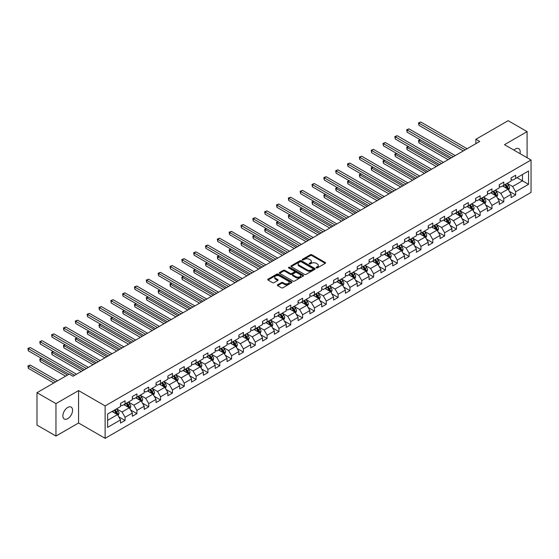 <?xml version="1.0" encoding="UTF-8"?>
<svg xmlns="http://www.w3.org/2000/svg" width="559" height="559" viewBox="0 0 559 559"><rect width="100%" height="100%" fill="white"/><g stroke="black" fill="none" stroke-linecap="round" stroke-linejoin="round"><path stroke-width="0.84" d="M316.289 267.908A0.741 0.426 0 0 0 317.33 267.908L325.24 263.338A1.055 0.608 0 0 0 325.548 262.905A1.055 0.608 0 0 0 325.24 262.478L311.838 254.736A1.055 0.608 0 0 0 310.35 254.736L302.433 259.306A0.741 0.426 0 0 0 303.481 259.907L304.501 259.32A3.368 1.943 0 0 1 309.267 259.32L310.385 259.963A3.368 1.943 0 0 1 311.37 261.339A3.368 1.943 0 0 1 310.385 262.716L309.365 263.303A0.741 0.426 0 0 0 310.406 263.904L311.426 263.317A3.368 1.943 0 0 1 316.191 263.317L317.309 263.96A3.368 1.943 0 0 1 318.302 265.336A3.368 1.943 0 0 1 317.309 266.713L316.289 267.3A0.741 0.426 0 0 0 316.289 267.908L316.289 267.3M67.723 418.663A6.869 3.962 120 0 0 72.209 412.612A6.869 3.962 120 0 0 71.154 407.106A6.869 3.962 120 0 0 67.723 407.448A6.869 3.962 120 0 0 63.237 413.499A6.869 3.962 120 0 0 64.285 418.998A6.869 3.962 120 0 0 67.723 418.663M519.982 153.613A6.869 3.962 120 0 0 518.78 148.673A6.869 3.962 120 0 0 515.342 149.015A6.869 3.962 120 0 0 513.896 150.105M277.655 284.748A1.055 0.608 0 0 0 277.348 285.181A1.055 0.608 0 0 0 277.655 285.607L281.415 287.78A1.055 0.608 0 0 0 282.903 287.78L291.693 282.707A1.055 0.608 0 0 0 292.001 282.274A1.055 0.608 0 0 0 291.693 281.848L278.291 274.106A1.055 0.608 0 0 0 276.803 274.106L268.013 279.179A1.055 0.608 0 0 0 267.705 279.612A1.055 0.608 0 0 0 268.013 280.038L272.554 282.665A1.055 0.608 0 0 0 274.043 282.665L277.802 280.492A1.055 0.608 0 0 0 278.116 280.059A1.055 0.608 0 0 0 277.802 279.633L275.552 278.333A2.816 1.628 0 0 1 274.728 277.18A2.816 1.628 0 0 1 276.467 275.678A2.816 1.628 0 0 1 279.535 276.034L288.36 281.128A2.816 1.628 0 0 1 289.185 282.274A2.816 1.628 0 0 1 287.445 283.776A2.816 1.628 0 0 1 284.377 283.427L282.903 282.575A1.055 0.608 0 0 0 281.415 282.575L277.655 284.748L277.655 285.607M78.567 390.58L55.963 403.633L36.992 392.684L36.992 425.099L55.963 436.048L78.567 422.995L105.127 438.326L105.127 405.911L78.567 390.58L78.567 422.995M527.102 157.729L527.102 131.624L504.498 144.676L531.05 160.007L105.127 405.911M527.102 131.624L508.138 120.674L475.891 139.289L475.891 143.67M36.992 392.684L69.239 374.069L73.033 376.256L479.685 141.476L475.891 139.289M304.578 274.406A1.055 0.608 0 0 0 306.066 274.406L314.857 269.333A1.055 0.608 0 0 0 315.164 268.907A1.055 0.608 0 0 0 314.857 268.474L301.448 260.739A1.055 0.608 0 0 0 299.959 260.739L291.169 265.811A1.055 0.608 0 0 0 290.862 266.238A1.055 0.608 0 0 0 291.169 266.671L304.578 274.406M288.898 268.061A0.741 0.426 0 0 1 289.646 268.166L289.646 267.293L303.271 275.161A1.055 0.608 0 0 1 303.579 275.587A1.055 0.608 0 0 1 303.271 276.02L294.488 281.093A1.055 0.608 0 0 1 293 281.093L279.591 273.351L283.35 271.199L283.35 270.325L279.591 272.492A1.055 0.608 0 0 0 279.283 272.925A1.055 0.608 0 0 0 279.591 273.351L279.591 272.492M283.35 271.199A1.055 0.608 0 0 1 284.845 271.199L284.845 270.325A1.055 0.608 0 0 0 283.35 270.325M284.845 270.325L290.282 273.463A1.055 0.608 0 0 0 291.77 273.463L294.265 272.023A1.055 0.608 0 0 0 294.572 271.59A1.055 0.608 0 0 0 294.265 271.164L288.605 267.894A0.741 0.426 0 0 1 289.646 267.293M105.127 438.326L531.05 192.422L531.05 160.007M118.739 416.797L125.076 420.459L125.076 417.259L132.357 413.052L132.357 416.252L136.913 413.625L136.913 410.425L144.194 406.218L144.194 409.419L148.75 406.791L148.75 403.591L156.031 399.385L156.031 402.585L160.587 399.958L160.587 396.757L167.868 392.551L167.868 395.751L172.417 393.124L172.417 389.923L179.705 385.724L179.705 388.917L184.253 386.29L184.253 383.09L191.541 378.89L191.541 382.083L196.09 379.456L196.09 376.263L203.371 372.056L203.371 375.25L207.927 372.622L207.927 369.429L215.208 365.223L215.208 368.416L219.764 365.789L219.764 362.595L227.045 358.389L227.045 361.589L231.594 358.955L231.594 355.762L238.882 351.555L238.882 354.755L243.431 352.121L243.431 348.928L250.718 344.721L250.718 347.922L255.267 345.294L255.267 342.094L262.548 337.888L262.548 341.088L267.104 338.461L267.104 335.26L274.385 331.054L274.385 334.254L278.941 331.627L278.941 328.426L286.222 324.22L286.222 327.42L290.771 324.793L290.771 321.593L298.059 317.386L298.059 320.587L302.608 317.959L302.608 314.759L309.896 310.559L309.896 313.753L314.444 311.125L314.444 307.925L321.725 303.726L321.725 306.919L326.281 304.292L326.281 301.091L333.562 296.892L333.562 300.085L338.118 297.458L338.118 294.265L345.399 290.058L345.399 293.251L349.955 290.624L349.955 287.431L357.236 283.224L357.236 286.418L361.785 283.79L361.785 280.597L369.073 276.391L369.073 279.591L373.622 276.957L373.622 273.763L380.903 269.557L380.903 272.757L385.458 270.13L385.458 266.929L392.739 262.723L392.739 265.923L397.295 263.296L397.295 260.096L404.576 255.889L404.576 259.09L409.132 256.462L409.132 253.262L416.413 249.055L416.413 252.256L420.962 249.628L420.962 246.428L428.25 242.222L428.25 245.422L432.799 242.795L432.799 239.594L440.087 235.388L440.087 238.588L444.636 235.961L444.636 232.761L451.917 228.561L451.917 231.754L456.472 229.127L456.472 225.927L463.753 221.727L463.753 224.921L468.309 222.293L468.309 219.1L475.59 214.894L475.59 218.087L480.139 215.46L480.139 212.266L487.427 208.06L487.427 211.253L491.976 208.626L491.976 205.433L499.264 201.226L499.264 204.426L503.813 201.792L503.813 198.599L511.094 194.392L511.094 197.593L515.65 194.958L515.65 191.765L528.548 184.316L528.548 170.998L522.476 174.506L522.476 180.816L528.548 184.316M125.076 420.459L120.527 423.086L120.527 419.886L107.628 427.335L107.628 414.016L120.527 406.568L120.527 403.374L125.076 400.747L125.076 403.94L132.357 399.734L132.357 396.541L136.913 393.913L136.913 397.107L144.194 392.907L144.194 389.707L148.75 387.08L148.75 390.273L156.031 386.073L156.031 382.873L160.587 380.246L160.587 383.446L167.868 379.24L167.868 376.039L172.417 373.412L172.417 376.612L179.705 372.406L179.705 369.206L184.253 366.578L184.253 369.779L191.541 365.572L191.541 362.372L196.09 359.744L196.09 362.945L203.371 358.738L203.371 355.538L207.927 352.911L207.927 356.111L215.208 351.904L215.208 348.704L219.764 346.077L219.764 349.277L227.045 345.071L227.045 341.877L231.594 339.243L231.594 342.443L238.882 338.237L238.882 335.044L243.431 332.416L243.431 335.61L250.718 331.403L250.718 328.21L255.267 325.583L255.267 328.776L262.548 324.569L262.548 321.376L267.104 318.749L267.104 321.942L274.385 317.743L274.385 314.542L278.941 311.915L278.941 315.108L286.222 310.909L286.222 307.709L290.771 305.081L290.771 308.282L298.059 304.075L298.059 300.875L302.608 298.247L302.608 301.448L309.896 297.241L309.896 294.041L314.444 291.414L314.444 294.614L321.725 290.407L321.725 287.207L326.281 284.58L326.281 287.78L333.562 283.574L333.562 280.373L338.118 277.746L338.118 280.946L345.399 276.74L345.399 273.54L349.955 270.912L349.955 274.113L357.236 269.906L357.236 266.713L361.785 264.079L361.785 267.279L369.073 263.072L369.073 259.879L373.622 257.245L373.622 260.445L380.903 256.239L380.903 253.045L385.458 250.418L385.458 253.611L392.739 249.405L392.739 246.212L397.295 243.584L397.295 246.778L404.576 242.571L404.576 239.378L409.132 236.75L409.132 239.944L416.413 235.744L416.413 232.544L420.962 229.917L420.962 233.11L428.25 228.911L428.25 225.71L432.799 223.083L432.799 226.283L440.087 222.077L440.087 218.876L444.636 216.249L444.636 219.449L451.917 215.243L451.917 212.043L456.472 209.415L456.472 212.616L463.753 208.409L463.753 205.209L468.309 202.582L468.309 205.782L475.59 201.575L475.59 198.375L480.139 195.748L480.139 198.948L487.427 194.742L487.427 191.541L491.976 188.914L491.976 192.114L499.264 187.908L499.264 184.715L503.813 182.08L503.813 185.281L511.094 181.074L511.094 177.881L515.65 175.253L515.65 178.447L528.548 170.998M123.86 404.646L129.325 407.797L122.044 412.004L116.579 408.846M120.527 404.821L122.044 405.694L125.076 403.94M122.044 412.004L125.076 417.259M129.325 407.797L132.357 413.052M135.697 397.812L141.161 400.964L133.88 405.17L128.416 402.012M132.357 397.987L133.88 398.86L136.913 397.107M133.88 405.17L136.913 410.425M141.161 400.964L144.194 406.218M147.534 390.979L152.998 394.13L145.71 398.336L140.253 395.185M144.194 391.153L145.71 392.027L148.75 390.273M145.71 398.336L148.75 403.591M152.998 394.13L156.031 399.385M159.371 384.145L164.835 387.296L157.547 391.503L152.083 388.351M156.031 384.319L157.547 385.193L160.587 383.446M157.547 391.503L160.587 396.757M164.835 387.296L167.868 392.551M171.208 377.311L176.665 380.462L169.384 384.669L163.92 381.517M167.868 377.486L169.384 378.359L172.417 376.612M169.384 384.669L172.417 389.923M176.665 380.462L179.705 385.724M183.038 370.477L188.502 373.629L181.221 377.835L175.757 374.684M179.705 370.652L181.221 371.525L184.253 369.779M181.221 377.835L184.253 383.09M188.502 373.629L191.541 378.89M194.874 363.643L200.339 366.795L193.058 371.001L187.593 367.85M191.541 363.818L193.058 364.699L196.09 362.945M193.058 371.001L196.09 376.263M200.339 366.795L203.371 372.056M206.711 356.81L212.175 359.968L204.887 364.168L199.43 361.016M203.371 356.984L204.887 357.865L207.927 356.111M204.887 364.168L207.927 369.429M212.175 359.968L215.208 365.223M218.548 349.976L224.012 353.134L216.724 357.334L211.267 354.182M215.208 350.151L216.724 351.031L219.764 349.277M216.724 357.334L219.764 362.595M224.012 353.134L227.045 358.389M230.385 343.142L235.842 346.3L228.561 350.507L223.097 347.349M227.045 343.317L228.561 344.197L231.594 342.443M228.561 350.507L231.594 355.762M235.842 346.3L238.882 351.555M242.215 336.308L247.679 339.467L240.398 343.673L234.934 340.515M238.882 336.49L240.398 337.363L243.431 335.61M240.398 343.673L243.431 348.928M247.679 339.467L250.718 344.721M254.052 329.482L259.516 332.633L252.235 336.839L246.771 333.681M250.718 329.656L252.235 330.53L255.267 328.776M252.235 336.839L255.267 342.094M259.516 332.633L262.548 337.888M265.888 322.648L271.353 325.799L264.072 330.006L258.607 326.847M262.548 322.822L264.072 323.696L267.104 321.942M264.072 330.006L267.104 335.26M271.353 325.799L274.385 331.054M277.725 315.814L283.189 318.965L275.901 323.172L270.444 320.021M274.385 315.989L275.901 316.862L278.941 315.108M275.901 323.172L278.941 328.426M283.189 318.965L286.222 324.22M289.562 308.98L295.019 312.132L287.738 316.338L282.274 313.187M286.222 309.155L287.738 310.028L290.771 308.282M287.738 316.338L290.771 321.593M295.019 312.132L298.059 317.386M301.399 302.146L306.856 305.298L299.575 309.504L294.111 306.353M298.059 302.321L299.575 303.195L302.608 301.448M299.575 309.504L302.608 314.759M306.856 305.298L309.896 310.559M313.229 295.313L318.693 298.464L311.412 302.671L305.948 299.519M309.896 295.487L311.412 296.361L314.444 294.614M311.412 302.671L314.444 307.925M318.693 298.464L321.725 303.726M325.065 288.479L330.53 291.63L323.249 295.837L317.785 292.685M321.725 288.654L323.249 289.534L326.281 287.78M323.249 295.837L326.281 301.091M330.53 291.63L333.562 296.892M336.902 281.645L342.367 284.804L335.079 289.003L329.621 285.852M333.562 281.82L335.079 282.7L338.118 280.946M335.079 289.003L338.118 294.265M342.367 284.804L345.399 290.058M348.739 274.811L354.203 277.97L346.915 282.169L341.451 279.018M345.399 274.986L346.915 275.866L349.955 274.113M346.915 282.169L349.955 287.431M354.203 277.97L357.236 283.224M360.576 267.978L366.033 271.136L358.752 275.335L353.288 272.184M357.236 268.152L358.752 269.033L361.785 267.279M358.752 275.335L361.785 280.597M366.033 271.136L369.073 276.391M372.406 261.144L377.87 264.302L370.589 268.509L365.125 265.35M369.073 261.319L370.589 262.199L373.622 260.445M370.589 268.509L373.622 273.763M377.87 264.302L380.903 269.557M384.243 254.317L389.707 257.468L382.426 261.675L376.962 258.517M380.903 254.492L382.426 255.365L385.458 253.611M382.426 261.675L385.458 266.929M389.707 257.468L392.739 262.723M396.079 247.483L401.544 250.635L394.256 254.841L388.798 251.683M392.739 247.658L394.256 248.531L397.295 246.778M394.256 254.841L397.295 260.096M401.544 250.635L404.576 255.889M407.916 240.649L413.38 243.801L406.093 248.007L400.628 244.849M404.576 240.824L406.093 241.698L409.132 239.944M406.093 248.007L409.132 253.262M413.38 243.801L416.413 249.055M419.753 233.816L425.21 236.967L417.929 241.174L412.465 238.022M416.413 233.99L417.929 234.864L420.962 233.11M417.929 241.174L420.962 246.428M425.21 236.967L428.25 242.222M431.583 226.982L437.047 230.133L429.766 234.34L424.302 231.188M428.25 227.157L429.766 228.03L432.799 226.283M429.766 234.34L432.799 239.594M437.047 230.133L440.087 235.388M443.42 220.148L448.884 223.3L441.603 227.506L436.139 224.355M440.087 220.323L441.603 221.196L444.636 219.449M441.603 227.506L444.636 232.761M448.884 223.3L451.917 228.561M455.257 213.314L460.721 216.466L453.44 220.672L447.976 217.521M451.917 213.489L453.44 214.363L456.472 212.616M453.44 220.672L456.472 225.927M460.721 216.466L463.753 221.727M467.093 206.481L472.558 209.632L465.27 213.838L459.812 210.687M463.753 206.655L465.27 207.536L468.309 205.782M465.27 213.838L468.309 219.1M472.558 209.632L475.59 214.894M478.93 199.647L484.387 202.805L477.106 207.005L471.642 203.853M475.59 199.822L477.106 200.702L480.139 198.948M477.106 207.005L480.139 212.266M484.387 202.805L487.427 208.06M490.767 192.813L496.224 195.971L488.943 200.171L483.479 197.02M487.427 192.988L488.943 193.868L491.976 192.114M488.943 200.171L491.976 205.433M496.224 195.971L499.264 201.226M502.597 185.979L508.061 189.138L500.78 193.344L495.316 190.186M499.264 186.154L500.78 187.034L503.813 185.281M500.78 193.344L503.813 198.599M508.061 189.138L511.094 194.392M517.012 177.657L522.476 180.816L512.617 186.51L507.153 183.352M511.094 179.327L512.617 180.201L515.65 178.447M512.617 186.51L515.65 191.765M55.963 403.633L55.963 436.048M107.628 420.326L117.488 414.631L112.031 411.48M117.488 414.631L120.527 419.886M509.312 191.304L515.65 194.958M497.475 198.138L503.813 201.792M485.645 204.971L491.976 208.626M473.808 211.805L480.139 215.46M461.972 218.639L468.309 222.293M450.135 225.473L456.472 229.127M438.298 232.306L444.636 235.961M426.468 239.133L432.799 242.795M414.631 245.967L420.962 249.628M402.794 252.801L409.132 256.462M390.958 259.635L397.295 263.296M379.121 266.468L385.458 270.13M367.291 273.302L373.622 276.957M355.454 280.136L361.785 283.79M343.617 286.97L349.955 290.624M331.78 293.803L338.118 297.458M319.944 300.637L326.281 304.292M308.107 307.471L314.444 311.125M296.277 314.298L302.608 317.959M284.44 321.132L290.771 324.793M272.603 327.965L278.941 331.627M260.767 334.799L267.104 338.461M248.93 341.633L255.267 345.294M237.1 348.467L243.431 352.121M225.263 355.3L231.594 358.955M213.426 362.134L219.764 365.789M201.589 368.968L207.927 372.622M189.753 375.802L196.09 379.456M177.923 382.635L184.253 386.29M166.086 389.469L172.417 393.124M154.249 396.296L160.587 399.958M142.412 403.13L148.75 406.791M130.575 409.964L136.913 413.625M316.583 268.006L317.309 267.586A3.368 1.943 0 0 0 318.302 266.21L318.302 265.336M311.37 261.339L311.37 262.213A3.368 1.943 0 0 1 310.385 263.589L309.658 264.009M325.226 263.345L311.838 255.617A1.055 0.608 0 0 0 310.35 255.617L302.733 260.012M314.857 268.474L314.857 269.333L301.448 261.612A1.055 0.608 0 0 0 299.959 261.612L291.183 266.678L291.169 265.811M312.991 269.207A0.741 0.426 0 0 0 312.991 268.606L301.224 261.808A0.741 0.426 0 0 0 300.183 261.808L299.1 262.437A3.368 1.943 0 0 0 298.115 263.813A3.368 1.943 0 0 0 299.1 265.183L307.15 269.829A3.368 1.943 0 0 0 311.915 269.829L312.991 269.207L312.991 270.081A0.741 0.426 0 0 0 313.208 269.78L313.208 268.907M298.115 263.813L298.115 264.687A3.368 1.943 0 0 0 299.1 266.063L299.1 265.183M312.991 270.081L311.915 270.703A3.368 1.943 0 0 1 307.15 270.703L299.1 266.063M284.845 271.199L290.282 274.336A1.055 0.608 0 0 0 291.77 274.336L294.265 272.897A1.055 0.608 0 0 0 294.572 272.471L294.572 271.59M289.646 268.166L303.257 276.027M295.921 276.719A2.816 1.628 0 0 0 298.988 277.068A2.816 1.628 0 0 0 300.728 275.566A2.816 1.628 0 0 0 299.904 274.42L296.794 272.624A1.055 0.608 0 0 0 295.306 272.624L292.811 274.064A1.055 0.608 0 0 0 292.504 274.497A1.055 0.608 0 0 0 292.811 274.923L295.921 276.719L295.921 277.592A2.816 1.628 0 0 0 298.988 277.949A2.816 1.628 0 0 0 300.728 276.446L300.728 275.566M292.504 274.497L292.504 275.37A1.055 0.608 0 0 0 292.811 275.797L292.811 274.923M295.921 277.592L292.811 275.797M289.185 282.274L289.185 283.154A2.816 1.628 0 0 1 287.445 284.657A2.816 1.628 0 0 1 284.377 284.3L282.903 283.455A1.055 0.608 0 0 0 281.415 283.455L277.669 285.614M274.728 277.18L274.728 278.054A2.816 1.628 0 0 0 275.552 279.207L275.552 278.333M277.788 280.499L275.552 279.207M291.693 281.848L291.693 282.707L278.291 274.986A1.055 0.608 0 0 0 276.803 274.986L268.027 280.045M508.662 190.172L509.563 187.901A2.844 1.642 -120 0 0 508.655 185.476L507.09 183.387M504.358 186.999L503.296 185.581M420.382 139.827L418.936 140.658L418.936 142.852L448.122 159.699M504.735 184.749L506.307 186.839A2.844 1.642 60 0 1 507.118 188.551L508.026 188.02A2.844 1.642 -120 0 0 507.216 186.315L505.65 184.218M504.938 184.631L506.671 186.951A1.446 0.838 60 0 1 506.936 187.391L508.026 188.02M418.936 142.852L418.523 140.421L450.023 158.602M418.523 140.421L420.214 139.729M465.193 149.847L418.936 123.141L420.836 122.044L467.093 148.75M463.299 150.937L418.936 125.328L418.936 123.141L418.523 122.896L420.836 122.044M418.936 125.328L418.523 122.896M496.825 197.006L497.727 194.735A2.844 1.642 -120 0 0 496.818 192.31L495.253 190.221M492.528 193.833L491.459 192.415M408.545 146.661L407.106 147.492L407.106 149.686L436.293 166.533M492.905 191.583L494.47 193.673A2.844 1.642 60 0 1 495.281 195.377L496.196 194.853A2.844 1.642 -120 0 0 495.379 193.141L493.814 191.052M493.101 191.464L494.841 193.784A1.446 0.838 60 0 1 495.099 194.225L496.196 194.853M407.106 149.686L406.686 147.255L438.186 165.436M406.686 147.255L408.377 146.563M484.988 203.839L485.89 201.568A2.844 1.642 -120 0 0 484.988 199.144L483.416 197.054M480.691 200.667L479.629 199.249M396.708 153.494L395.269 154.326L395.269 156.513L424.456 173.367M481.068 198.41L482.634 200.506A2.844 1.642 60 0 1 483.444 202.211L484.36 201.687A2.844 1.642 -120 0 0 483.542 199.975L481.977 197.886M481.264 198.298L483.004 200.618A1.446 0.838 60 0 1 483.269 201.058L484.36 201.687M395.269 156.513L394.85 154.088L426.349 172.27M394.85 154.088L396.541 153.397M453.363 156.681L407.106 129.974L408.999 128.877L455.257 155.584M451.462 157.771L407.106 132.162L407.106 129.974L406.686 129.73L408.999 128.877M407.106 132.162L406.686 129.73M441.526 163.514L395.269 136.808L397.163 135.711L443.42 162.417M439.626 164.605L395.269 138.995L395.269 136.808L394.85 136.564L397.163 135.711M395.269 138.995L394.85 136.564M473.152 210.673L474.06 208.402A2.844 1.642 -120 0 0 473.152 205.978L471.586 203.888M468.854 207.501L467.792 206.075M384.871 160.328L383.432 161.16L383.432 163.347L412.619 180.201M469.232 205.244L470.797 207.34A2.844 1.642 60 0 1 471.614 209.045L472.523 208.521A2.844 1.642 -120 0 0 471.705 206.809L470.14 204.72M469.427 205.132L471.167 207.452A1.446 0.838 60 0 1 471.433 207.892L472.523 208.521M383.432 163.347L383.013 160.915L414.512 179.104M383.013 160.915L384.704 160.23M461.322 217.507L462.223 215.236A2.844 1.642 -120 0 0 461.315 212.811L459.75 210.722M457.017 214.335L455.955 212.909M373.042 167.162L371.595 167.993L371.595 170.181L400.782 187.034M457.395 212.078L458.96 214.167A2.844 1.642 60 0 1 459.777 215.879L460.686 215.355A2.844 1.642 -120 0 0 459.875 213.643L458.31 211.554M457.597 211.966L459.33 214.286A1.446 0.838 60 0 1 459.596 214.726L460.686 215.355M371.595 170.181L371.183 167.749L402.683 185.937M371.183 167.749L372.874 167.064M449.485 224.341L450.386 222.063A2.844 1.642 -120 0 0 449.478 219.645L447.913 217.556M445.181 221.161L444.119 219.743M361.205 173.996L359.758 174.827L359.758 177.014L388.945 193.868M445.558 218.911L447.13 221.001A2.844 1.642 60 0 1 447.941 222.713L448.849 222.189A2.844 1.642 -120 0 0 448.038 220.477L446.473 218.387M445.761 218.8L447.493 221.119A1.446 0.838 60 0 1 447.759 221.56L448.849 222.189M359.758 177.014L359.346 174.583L390.846 192.771M359.346 174.583L361.037 173.898M429.689 170.341L383.432 143.635L385.326 142.545L431.583 169.251M427.796 171.438L383.432 145.829L383.432 143.635L383.013 143.397L385.326 142.545M383.432 145.829L383.013 143.397M417.852 177.175L371.595 150.469L373.496 149.379L419.753 176.085M415.959 178.272L371.595 152.663L371.595 150.469L371.183 150.231L373.496 149.379M371.595 152.663L371.183 150.231M406.016 184.009L359.758 157.303L361.659 156.213L407.916 182.919M404.122 185.106L359.758 159.497L359.758 157.303L359.346 157.065L361.659 156.213M359.758 159.497L359.346 157.065M394.186 190.843L347.929 164.136L349.822 163.039L396.079 189.746M392.285 191.94L347.929 166.33L347.929 164.136L347.509 163.899L349.822 163.039M347.929 166.33L347.509 163.899M382.349 197.676L336.092 170.97L337.985 169.873L384.243 196.579M380.448 198.773L336.092 173.164L336.092 170.97L335.673 170.733L337.985 169.873M336.092 173.164L335.673 170.733M370.512 204.51L324.255 177.804L326.149 176.707L372.406 203.413M368.619 205.607L324.255 179.991L324.255 177.804L323.836 177.566L326.149 176.707M324.255 179.991L323.836 177.566M358.675 211.344L312.418 184.638L314.319 183.541L360.576 210.247M356.782 212.441L312.418 186.825L312.418 184.638L311.999 184.393L314.319 183.541M312.418 186.825L311.999 184.393M346.839 218.178L300.581 191.471L302.482 190.374L348.739 217.081M344.945 219.275L300.581 193.659L300.581 191.471L300.169 191.227L302.482 190.374M300.581 193.659L300.169 191.227M335.009 225.011L288.751 198.305L290.645 197.208L336.902 223.914M333.108 226.102L288.751 200.492L288.751 198.305L288.332 198.061L290.645 197.208M288.751 200.492L288.332 198.061M323.172 231.845L276.915 205.139L278.808 204.042L325.065 230.748M321.271 232.935L276.915 207.326L276.915 205.139L276.495 204.894L278.808 204.042M276.915 207.326L276.495 204.894M311.335 238.679L265.078 211.973L266.971 210.876L313.229 237.582M309.434 239.769L265.078 214.16L265.078 211.973L264.659 211.728L266.971 210.876M265.078 214.16L264.659 211.728M299.498 245.506L253.241 218.8L255.142 217.71L301.399 244.416M297.605 246.603L253.241 220.994L253.241 218.8L252.822 218.562L255.142 217.71M253.241 220.994L252.822 218.562M287.661 252.34L241.404 225.633L243.305 224.543L289.562 251.25M285.768 253.437L241.404 227.827L241.404 225.633L240.992 225.396L243.305 224.543M241.404 227.827L240.992 225.396M275.825 259.173L229.574 232.467L231.468 231.377L277.725 258.083M273.931 260.27L229.574 234.661L229.574 232.467L229.155 232.23L231.468 231.377M229.574 234.661L229.155 232.23M263.995 266.007L217.737 239.301L219.631 238.211L265.888 264.917M262.094 267.104L217.737 241.495L217.737 239.301L217.318 239.063L219.631 238.211M217.737 241.495L217.318 239.063M252.158 272.841L205.901 246.135L207.794 245.038L254.052 271.744M250.257 273.938L205.901 248.329L205.901 246.135L205.481 245.897L207.794 245.038M205.901 248.329L205.481 245.897M240.321 279.675L194.064 252.968L195.964 251.871L242.215 278.578M238.427 280.772L194.064 255.156L194.064 252.968L193.645 252.731L195.964 251.871M194.064 255.156L193.645 252.731M228.484 286.508L182.227 259.802L184.128 258.705L230.385 285.411M226.591 287.606L182.227 261.989L182.227 259.802L181.815 259.558L184.128 258.705M182.227 261.989L181.815 259.558M216.647 293.342L170.39 266.636L172.291 265.539L218.548 292.245M214.754 294.439L170.39 268.823L170.39 266.636L169.978 266.391L172.291 265.539M170.39 268.823L169.978 266.391M437.648 231.174L438.549 228.897A2.844 1.642 -120 0 0 437.641 226.479L436.076 224.39M433.351 227.995L432.282 226.577M349.368 180.83L347.929 181.661L347.929 183.848L377.115 200.702M433.728 225.745L435.293 227.834A2.844 1.642 60 0 1 436.104 229.546L437.012 229.022A2.844 1.642 -120 0 0 436.202 227.31L434.636 225.221M433.924 225.633L435.664 227.953A1.446 0.838 60 0 1 435.922 228.393L437.012 229.022M347.929 183.848L347.509 181.416L379.009 199.605M347.509 181.416L349.2 180.732M425.811 238.008L426.713 235.73A2.844 1.642 -120 0 0 425.811 233.313L424.239 231.223M421.514 234.829L420.452 233.41M337.531 187.656L336.092 188.495L336.092 190.682L365.279 207.536M421.891 232.579L423.456 234.668A2.844 1.642 60 0 1 424.267 236.38L425.182 235.856A2.844 1.642 -120 0 0 424.365 234.144L422.8 232.055M422.087 232.467L423.827 234.787A1.446 0.838 60 0 1 424.085 235.22L425.182 235.856M336.092 190.682L335.673 188.25L367.172 206.439M335.673 188.25L337.363 187.565M413.974 244.842L414.883 242.564A2.844 1.642 -120 0 0 413.974 240.146L412.409 238.057M409.677 241.663L408.615 240.244M325.694 194.49L324.255 195.329L324.255 197.516L353.442 214.363M410.054 239.413L411.62 241.502A2.844 1.642 60 0 1 412.437 243.214L413.346 242.69A2.844 1.642 -120 0 0 412.528 240.978L410.963 238.889M410.25 239.301L411.99 241.614A1.446 0.838 60 0 1 412.256 242.054L413.346 242.69M324.255 197.516L323.836 195.084L355.335 213.272M323.836 195.084L325.527 194.399M402.145 251.676L403.046 249.398A2.844 1.642 -120 0 0 402.138 246.98L400.572 244.891M397.84 248.496L396.778 247.078M313.865 201.324L312.418 202.155L312.418 204.349L341.605 221.196M398.218 246.246L399.783 248.336A2.844 1.642 60 0 1 400.6 250.048L401.509 249.524A2.844 1.642 -120 0 0 400.698 247.812L399.126 245.722M398.42 246.128L400.153 248.448A1.446 0.838 60 0 1 400.419 248.888L401.509 249.524M312.418 204.349L311.999 201.918L343.505 220.106M311.999 201.918L313.697 201.233M390.308 258.503L391.209 256.232A2.844 1.642 -120 0 0 390.301 253.814L388.736 251.718M386.003 255.33L384.941 253.912M302.028 208.158L300.581 208.989L300.581 211.183L329.768 228.03M386.381 253.08L387.946 255.17A2.844 1.642 60 0 1 388.764 256.881L389.672 256.35A2.844 1.642 -120 0 0 388.861 254.645L387.296 252.556M386.583 252.961L388.316 255.281A1.446 0.838 60 0 1 388.582 255.722L389.672 256.35M300.581 211.183L300.169 208.752L331.669 226.94M300.169 208.752L301.86 208.06M378.471 265.336L379.372 263.065A2.844 1.642 -120 0 0 378.464 260.641L376.899 258.551M374.167 262.164L373.105 260.746M290.191 214.991L288.751 215.823L288.751 218.017L317.931 234.864M374.551 259.914L376.116 262.003A2.844 1.642 60 0 1 376.927 263.715L377.835 263.184A2.844 1.642 -120 0 0 377.025 261.479L375.459 259.383M374.747 259.795L376.486 262.115A1.446 0.838 60 0 1 376.745 262.555L377.835 263.184M288.751 218.017L288.332 215.585L319.832 233.767M288.332 215.585L290.023 214.894M366.634 272.17L367.536 269.899A2.844 1.642 -120 0 0 366.627 267.475L365.062 265.385M362.337 268.998L361.268 267.579M278.354 221.825L276.915 222.657L276.915 224.851L306.101 241.698M362.714 266.748L364.279 268.837A2.844 1.642 60 0 1 365.09 270.542L366.005 270.018A2.844 1.642 -120 0 0 365.188 268.306L363.623 266.217M362.91 266.629L364.65 268.949A1.446 0.838 60 0 1 364.908 269.389L366.005 270.018M276.915 224.851L276.495 222.419L307.995 240.601M276.495 222.419L278.186 221.727M354.797 279.004L355.699 276.733A2.844 1.642 -120 0 0 354.797 274.308L353.232 272.219M350.5 275.832L349.438 274.413M266.517 228.659L265.078 229.49L265.078 231.685L294.265 248.531M350.877 273.575L352.443 275.671A2.844 1.642 60 0 1 353.26 277.376L354.168 276.852A2.844 1.642 -120 0 0 353.351 275.14L351.786 273.051M351.073 273.463L352.813 275.783A1.446 0.838 60 0 1 353.078 276.223L354.168 276.852M265.078 231.685L264.659 229.253L296.158 247.434M264.659 229.253L266.35 228.561M342.967 285.838L343.869 283.567A2.844 1.642 -120 0 0 342.96 281.142L341.395 279.053M338.663 282.665L337.601 281.247M254.68 235.493L253.241 236.324L253.241 238.511L282.428 255.365M339.04 280.408L340.606 282.505A2.844 1.642 60 0 1 341.423 284.21L342.332 283.686A2.844 1.642 -120 0 0 341.521 281.974L339.949 279.884M339.236 280.297L340.976 282.616A1.446 0.838 60 0 1 341.242 283.057L342.332 283.686M253.241 238.511L252.822 236.087L284.328 254.268M252.822 236.087L254.52 235.395M331.131 292.671L332.032 290.401A2.844 1.642 -120 0 0 331.124 287.976L329.558 285.887M326.826 289.499L325.764 288.074M242.851 242.327L241.404 243.158L241.404 245.345L270.591 262.199M327.204 287.242L328.769 289.331A2.844 1.642 60 0 1 329.586 291.043L330.495 290.519A2.844 1.642 -120 0 0 329.684 288.807L328.119 286.718M327.406 287.13L329.139 289.45A1.446 0.838 60 0 1 329.405 289.89L330.495 290.519M241.404 245.345L240.992 242.913L272.492 261.102M240.992 242.913L242.683 242.229M319.294 299.505L320.195 297.234A2.844 1.642 -120 0 0 319.287 294.81L317.722 292.72M314.99 296.333L313.927 294.907M231.014 249.16L229.574 249.992L229.574 252.179L258.754 269.033M315.374 294.076L316.939 296.165A2.844 1.642 60 0 1 317.75 297.877L318.658 297.353A2.844 1.642 -120 0 0 317.847 295.641L316.282 293.552M315.569 293.964L317.302 296.284A1.446 0.838 60 0 1 317.568 296.724L318.658 297.353M229.574 252.179L229.155 249.747L260.655 267.936M229.155 249.747L230.846 249.062M307.457 306.339L308.358 304.061A2.844 1.642 -120 0 0 307.45 301.643L305.885 299.554M303.16 303.16L302.091 301.741M219.177 255.994L217.737 256.826L217.737 259.013L246.924 275.866M303.537 300.91L305.102 302.999A2.844 1.642 60 0 1 305.913 304.711L306.828 304.187A2.844 1.642 -120 0 0 306.011 302.475L304.445 300.386M303.733 300.798L305.473 303.118A1.446 0.838 60 0 1 305.731 303.558L306.828 304.187M217.737 259.013L217.318 256.581L248.818 274.769M217.318 256.581L219.009 255.896M295.62 313.173L296.522 310.895A2.844 1.642 -120 0 0 295.62 308.477L294.048 306.388M291.323 309.993L290.261 308.575M207.34 262.828L205.901 263.659L205.901 265.846L235.087 282.7M291.7 307.743L293.265 309.833A2.844 1.642 60 0 1 294.076 311.545L294.991 311.021A2.844 1.642 -120 0 0 294.174 309.309L292.609 307.219M291.896 307.632L293.636 309.952A1.446 0.838 60 0 1 293.901 310.392L294.991 311.021M205.901 265.846L205.481 263.415L236.981 281.603M205.481 263.415L207.172 262.73M283.783 320.007L284.692 317.729A2.844 1.642 -120 0 0 283.783 315.311L282.218 313.222M279.486 316.827L278.424 315.409M195.503 269.655L194.064 270.493L194.064 272.68L223.251 289.534M279.863 314.577L281.429 316.667A2.844 1.642 60 0 1 282.246 318.378L283.154 317.854A2.844 1.642 -120 0 0 282.337 316.142L280.772 314.053M280.059 314.465L281.799 316.778A1.446 0.838 60 0 1 282.064 317.219L283.154 317.854M194.064 272.68L193.645 270.249L225.144 288.437M193.645 270.249L195.343 269.564M271.953 326.84L272.855 324.562A2.844 1.642 -120 0 0 271.947 322.145L270.381 320.055M267.649 323.661L266.587 322.243M183.673 276.488L182.227 277.32L182.227 279.514L211.414 296.361M268.027 321.411L269.592 323.5A2.844 1.642 60 0 1 270.409 325.212L271.318 324.688A2.844 1.642 -120 0 0 270.507 322.976L268.942 320.887M268.229 321.299L269.962 323.612A1.446 0.838 60 0 1 270.228 324.052L271.318 324.688M182.227 279.514L181.815 277.082L213.314 295.271M181.815 277.082L183.506 276.398M260.117 333.667L261.018 331.396A2.844 1.642 -120 0 0 260.11 328.978L258.544 326.882M255.812 330.495L254.75 329.076M171.837 283.322L170.39 284.154L170.39 286.348L199.577 303.195M256.19 328.245L257.762 330.334A2.844 1.642 60 0 1 258.572 332.046L259.481 331.515A2.844 1.642 -120 0 0 258.67 329.81L257.105 327.721M256.392 328.126L258.125 330.446A1.446 0.838 60 0 1 258.391 330.886L259.481 331.515M170.39 286.348L169.978 283.916L201.478 302.105M169.978 283.916L171.669 283.224M248.28 340.501L249.181 338.23A2.844 1.642 -120 0 0 248.273 335.812L246.708 333.716M243.983 337.329L242.913 335.91M160 290.156L158.56 290.987L158.56 293.182L187.747 310.028M244.36 335.079L245.925 337.168A2.844 1.642 60 0 1 246.736 338.88L247.651 338.349A2.844 1.642 -120 0 0 246.833 336.644L245.268 334.548M244.556 334.96L246.295 337.28A1.446 0.838 60 0 1 246.554 337.72L247.651 338.349M158.56 293.182L158.141 290.75L189.641 308.938M158.141 290.75L159.832 290.058M236.443 347.335L237.344 345.064A2.844 1.642 -120 0 0 236.443 342.639L234.871 340.55M232.146 344.162L231.084 342.744M148.163 296.99L146.724 297.821L146.724 300.015L175.91 316.862M232.523 341.912L234.088 344.002A2.844 1.642 60 0 1 234.899 345.714L235.814 345.183A2.844 1.642 -120 0 0 234.997 343.478L233.431 341.381M232.719 341.794L234.459 344.113A1.446 0.838 60 0 1 234.717 344.554L235.814 345.183M146.724 300.015L146.304 297.584L177.804 315.765M146.304 297.584L147.995 296.892M224.606 354.168L225.515 351.897A2.844 1.642 -120 0 0 224.606 349.473L223.041 347.384M220.309 350.996L219.247 349.578M136.326 303.823L134.887 304.655L134.887 306.849L164.073 323.696M220.686 348.746L222.251 350.835A2.844 1.642 60 0 1 223.069 352.54L223.977 352.016A2.844 1.642 -120 0 0 223.16 350.304L221.595 348.215M220.882 348.627L222.622 350.947A1.446 0.838 60 0 1 222.887 351.387L223.977 352.016M134.887 306.849L134.467 304.417L165.967 322.599M134.467 304.417L136.158 303.726M212.776 361.002L213.678 358.731A2.844 1.642 -120 0 0 212.769 356.307L211.204 354.217M208.472 357.83L207.41 356.411M124.496 310.657L123.05 311.489L123.05 313.676L152.237 330.53M208.849 355.573L210.415 357.669A2.844 1.642 60 0 1 211.232 359.374L212.141 358.85A2.844 1.642 -120 0 0 211.33 357.138L209.765 355.049M209.052 355.461L210.785 357.781A1.446 0.838 60 0 1 211.05 358.221L212.141 358.85M123.05 313.676L122.631 311.251L154.137 329.433M122.631 311.251L124.329 310.559M204.818 300.176L158.56 273.47L160.454 272.373L206.711 299.079M202.917 301.273L158.56 275.657L158.56 273.47L158.141 273.225L160.454 272.373M158.56 275.657L158.141 273.225M192.981 307.01L146.724 280.304L148.617 279.207L194.874 305.913M191.08 308.1L146.724 282.491L146.724 280.304L146.304 280.059L148.617 279.207M146.724 282.491L146.304 280.059M181.144 313.844L134.887 287.137L136.78 286.04L183.038 312.747M179.25 314.934L134.887 289.324L134.887 287.137L134.467 286.893L136.78 286.04M134.887 289.324L134.467 286.893M169.307 320.677L123.05 293.971L124.95 292.874L171.208 319.58M167.414 321.767L123.05 296.158L123.05 293.971L122.631 293.727L124.95 292.874M123.05 296.158L122.631 293.727M200.94 367.836L201.841 365.565A2.844 1.642 -120 0 0 200.933 363.14L199.367 361.051M196.635 364.664L195.573 363.238M112.659 317.491L111.213 318.323L111.213 320.51L140.4 337.363M197.013 362.407L198.585 364.503A2.844 1.642 60 0 1 199.395 366.208L200.304 365.684A2.844 1.642 -120 0 0 199.493 363.972L197.928 361.883M197.215 362.295L198.948 364.615A1.446 0.838 60 0 1 199.214 365.055L200.304 365.684M111.213 320.51L110.801 318.078L142.3 336.266M110.801 318.078L112.492 317.393M189.103 374.67L190.004 372.399A2.844 1.642 -120 0 0 189.096 369.974L187.531 367.885M184.805 371.497L183.736 370.072M100.823 324.325L99.383 325.156L99.383 327.343L128.57 344.197M185.183 369.24L186.748 371.33A2.844 1.642 60 0 1 187.558 373.042L188.467 372.518A2.844 1.642 -120 0 0 187.656 370.806L186.091 368.716M185.378 369.129L187.118 371.449A1.446 0.838 60 0 1 187.377 371.889L188.467 372.518M99.383 327.343L98.964 324.912L130.464 343.1M98.964 324.912L100.655 324.227M177.266 381.504L178.167 379.226A2.844 1.642 -120 0 0 177.259 376.808L175.694 374.719M172.969 378.324L171.899 376.906M88.986 331.159L87.546 331.99L87.546 334.177L116.733 351.031M173.346 376.074L174.911 378.163A2.844 1.642 60 0 1 175.722 379.875L176.637 379.351A2.844 1.642 -120 0 0 175.819 377.639L174.254 375.55M173.542 375.962L175.281 378.282A1.446 0.838 60 0 1 175.54 378.722L176.637 379.351M87.546 334.177L87.127 331.746L118.627 349.934M87.127 331.746L88.818 331.061M165.429 388.337L166.337 386.059A2.844 1.642 -120 0 0 165.429 383.642L163.864 381.552M161.132 385.158L160.07 383.74M77.149 337.992L75.71 338.824L75.71 341.011L104.896 357.865M161.509 382.908L163.074 384.997A2.844 1.642 60 0 1 163.892 386.709L164.8 386.185A2.844 1.642 -120 0 0 163.983 384.473L162.417 382.384M161.705 382.796L163.445 385.116A1.446 0.838 60 0 1 163.71 385.556L164.8 386.185M75.71 341.011L75.29 338.579L106.79 356.768M75.29 338.579L76.981 337.895M153.599 395.171L154.501 392.893A2.844 1.642 -120 0 0 153.592 390.475L152.027 388.386M149.295 391.992L148.233 390.573M65.312 344.819L63.873 345.658L63.873 347.845L93.06 364.699M149.672 389.742L151.237 391.831A2.844 1.642 60 0 1 152.055 393.543L152.963 393.019A2.844 1.642 -120 0 0 152.153 391.307L150.581 389.218M149.875 389.63L151.608 391.95A1.446 0.838 60 0 1 151.873 392.383L152.963 393.019M63.873 347.845L63.453 345.413L94.96 363.602M63.453 345.413L65.151 344.728M141.762 402.005L142.664 399.727A2.844 1.642 -120 0 0 141.755 397.309L140.19 395.22M137.458 398.826L136.396 397.407M53.482 351.653L52.036 352.491L52.036 354.679L81.223 371.525M137.835 396.576L139.401 398.665A2.844 1.642 60 0 1 140.218 400.377L141.127 399.853A2.844 1.642 -120 0 0 140.316 398.141L138.751 396.051M138.038 396.464L139.771 398.777A1.446 0.838 60 0 1 140.036 399.217L141.127 399.853M52.036 354.679L51.624 352.247L83.123 370.435M51.624 352.247L53.315 351.562M129.926 408.839L130.827 406.561A2.844 1.642 -120 0 0 129.919 404.143L128.353 402.047M125.621 405.659L124.559 404.241M41.645 358.487L40.206 359.318L40.206 361.512L65.599 376.172M126.006 403.409L127.571 405.499A2.844 1.642 60 0 1 128.381 407.211L129.29 406.679A2.844 1.642 -120 0 0 128.479 404.975L126.914 402.885M126.201 403.291L127.941 405.61A1.446 0.838 60 0 1 128.2 406.051L129.29 406.679M40.206 361.512L39.787 359.081L67.492 375.075M39.787 359.081L41.478 358.396M118.089 415.665L118.99 413.394A2.844 1.642 -120 0 0 118.082 410.977L116.517 408.881M113.791 412.493L112.722 411.075M57.556 380.812L30.263 365.062L28.369 366.152L28.369 368.346L53.762 383.006M114.169 410.243L115.734 412.332A2.844 1.642 60 0 1 116.545 414.044L117.46 413.513A2.844 1.642 -120 0 0 116.642 411.808L115.077 409.719M114.364 410.124L116.104 412.444A1.446 0.838 60 0 1 116.363 412.884L117.46 413.513M28.369 368.346L27.95 365.914L55.655 381.909M27.95 365.914L30.263 365.062M157.47 327.504L111.213 300.798L113.114 299.708L159.371 326.414M155.577 328.601L111.213 302.992L111.213 300.798L110.801 300.56L113.114 299.708M111.213 302.992L110.801 300.56M145.64 334.338L99.383 307.632L101.277 306.542L147.534 333.248M143.74 335.435L99.383 309.826L99.383 307.632L98.964 307.394L101.277 306.542M99.383 309.826L98.964 307.394M133.804 341.172L87.546 314.465L89.44 313.375L135.697 340.082M131.903 342.269L87.546 316.66L87.546 314.465L87.127 314.228L89.44 313.375M87.546 316.66L87.127 314.228M121.967 348.005L75.71 321.299L77.603 320.202L123.86 346.908M120.066 349.102L75.71 323.493L75.71 321.299L75.29 321.062L77.603 320.202M75.71 323.493L75.29 321.062M110.13 354.839L63.873 328.133L65.773 327.036L112.031 353.742M108.236 355.936L63.873 330.327L63.873 328.133L63.453 327.895L65.773 327.036M63.873 330.327L63.453 327.895M98.293 361.673L52.036 334.967L53.937 333.87L100.194 360.576M96.4 362.77L52.036 337.154L52.036 334.967L51.624 334.729L53.937 333.87M52.036 337.154L51.624 334.729M86.456 368.507L40.206 341.801L42.1 340.704L88.357 367.41M84.563 369.604L40.206 343.988L40.206 341.801L39.787 341.556L42.1 340.704M40.206 343.988L39.787 341.556M74.626 375.341L28.369 348.634L30.263 347.537L76.52 374.244M68.932 374.244L28.369 350.821L28.369 348.634L27.95 348.39L30.263 347.537M28.369 350.821L27.95 348.39M317.309 267.586L317.309 266.713M309.365 263.904L309.365 263.303M310.385 263.589L310.385 262.716M302.433 259.907L302.433 259.306M310.35 255.617L310.35 254.736M311.838 255.617L311.838 254.736M325.24 263.338L325.24 262.478M299.959 261.612L299.959 260.739M301.448 261.612L301.448 260.739M307.15 270.703L307.15 269.829M311.915 270.703L311.915 269.829M290.282 274.336L290.282 273.463M291.77 274.336L291.77 273.463M294.265 272.897L294.265 272.023M303.271 276.02L303.271 275.161M281.415 283.455L281.415 282.575M282.903 283.455L282.903 282.575M284.377 284.3L284.377 283.427M277.802 280.492L277.802 279.633M268.013 280.038L268.013 279.179M276.803 274.986L276.803 274.106M278.291 274.986L278.291 274.106M507.782 188.977L509.542 187.957M507.216 186.315L508.655 185.476M505.189 187.482L506.307 186.839M495.945 195.804L497.713 194.791M495.379 193.141L496.818 192.31M493.359 194.315L494.47 193.673M484.108 202.637L485.876 201.624M483.542 199.975L484.988 199.144M481.523 201.142L482.634 200.506M472.271 209.471L474.039 208.458M471.705 206.809L473.152 205.978M469.686 207.976L470.797 207.34M460.441 216.305L462.202 215.285M459.875 213.643L461.315 212.811M457.849 214.81L458.96 214.167M448.604 223.139L450.365 222.119M448.038 220.477L449.478 219.645M446.012 221.643L447.13 221.001M436.768 229.973L438.536 228.952M436.202 227.31L437.641 226.479M434.182 228.477L435.293 227.834M424.931 236.806L426.699 235.786M424.365 234.144L425.811 233.313M422.345 235.311L423.456 234.668M413.094 243.64L414.862 242.62M412.528 240.978L413.974 240.146M410.509 242.145L411.62 241.502M401.264 250.474L403.025 249.454M400.698 247.812L402.138 246.98M398.672 248.979L399.783 248.336M389.427 257.308L391.188 256.288M388.861 254.645L390.301 253.814M386.835 255.812L387.946 255.17M377.591 264.141L379.351 263.121M377.025 261.479L378.464 260.641M375.005 262.646L376.116 262.003M365.754 270.968L367.522 269.955M365.188 268.306L366.627 267.475M363.168 269.48L364.279 268.837M353.917 277.802L355.685 276.789M353.351 275.14L354.797 274.308M351.332 276.314L352.443 275.671M342.087 284.636L343.848 283.623M341.521 281.974L342.96 281.142M339.495 283.14L340.606 282.505M330.25 291.47L332.011 290.449M329.684 288.807L331.124 287.976M327.658 289.974L328.769 289.331M318.413 298.303L320.174 297.283M317.847 295.641L319.287 294.81M315.821 296.808L316.939 296.165M306.577 305.137L308.344 304.117M306.011 302.475L307.45 301.643M303.991 303.642L305.102 302.999M294.74 311.971L296.508 310.951M294.174 309.309L295.62 308.477M292.154 310.476L293.265 309.833M282.91 318.805L284.671 317.785M282.337 316.142L283.783 315.311M280.318 317.309L281.429 316.667M271.073 325.638L272.834 324.618M270.507 322.976L271.947 322.145M268.481 324.143L269.592 323.5M259.236 332.472L260.997 331.452M258.67 329.81L260.11 328.978M256.644 330.977L257.762 330.334M247.399 339.306L249.167 338.286M246.833 336.644L248.273 335.812M244.814 337.811L245.925 337.168M235.563 346.14L237.33 345.12M234.997 343.478L236.443 342.639M232.977 344.644L234.088 344.002M223.726 352.967L225.494 351.953M223.16 350.304L224.606 349.473M221.14 351.478L222.251 350.835M211.896 359.8L213.657 358.787M211.33 357.138L212.769 356.307M209.304 358.305L210.415 357.669M200.059 366.634L201.82 365.621M199.493 363.972L200.933 363.14M197.467 365.139L198.585 364.503M188.222 373.468L189.983 372.448M187.656 370.806L189.096 369.974M185.637 371.973L186.748 371.33M176.385 380.302L178.153 379.281M175.819 377.639L177.259 376.808M173.8 378.806L174.911 378.163M164.549 387.135L166.316 386.115M163.983 384.473L165.429 383.642M161.963 385.64L163.074 384.997M152.719 393.969L154.48 392.949M152.153 391.307L153.592 390.475M150.126 392.474L151.237 391.831M140.882 400.803L142.643 399.783M140.316 398.141L141.755 397.309M138.29 399.308L139.401 398.665M129.045 407.637L130.806 406.617M128.479 404.975L129.919 404.143M126.453 406.141L127.571 405.499M117.208 414.471L118.976 413.45M116.642 411.808L118.082 410.977M114.623 412.975L115.734 412.332"/></g></svg>
